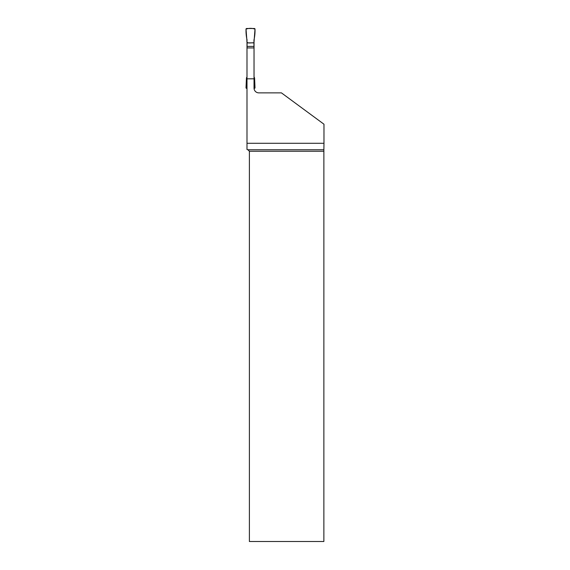 <?xml version="1.0" encoding="UTF-8"?>
<svg xmlns="http://www.w3.org/2000/svg" width="570" height="570" viewBox="0 0 570 570"><rect width="100%" height="100%" fill="white"/><g stroke="black" fill="none" stroke-linecap="round" stroke-linejoin="round"><path stroke-width="0.85" d="M247.074 46.405L247.074 42.871L253.956 42.871L253.956 46.405L247.074 46.405L247.074 47.944M247.074 42.871L246.026 29.127A0.599 0.599 0 0 1 246.625 28.5L254.405 28.5A0.599 0.599 0 0 1 255.004 29.127L253.956 42.871M253.956 46.405L253.956 47.944M254.035 76.957L254.576 77.898L255.004 87.752A0.599 0.599 0 0 1 254.405 88.379L254.042 88.379M246.995 88.379L246.625 88.379A0.599 0.599 0 0 1 246.026 87.752L246.454 77.898L246.995 76.957M246.995 39.914L246.995 47.944L254.035 47.944L254.035 39.914M247.893 149.753L249.389 151.25L249.389 541.5L323.867 541.5L323.874 149.753L247.893 149.753L246.995 149.511L246.995 143.291L323.974 143.291L323.974 124.217L281.423 92.867L258.823 92.867A4.788 4.788 0 0 1 254.035 88.079L254.035 47.944M254.035 78.81L246.995 78.81L246.995 143.291M246.995 78.81L246.995 47.944M323.867 151.25L249.389 151.25M323.874 149.753L323.974 143.291M255.004 29.127C255.111 32.896 254.762 36.537 253.956 40.05L253.956 42.871C251.228 42.365 245.777 44.581 247.074 40.05C246.261 36.537 245.912 32.896 246.026 29.127C249.019 28.094 252.011 28.094 255.004 29.127"/></g></svg>

